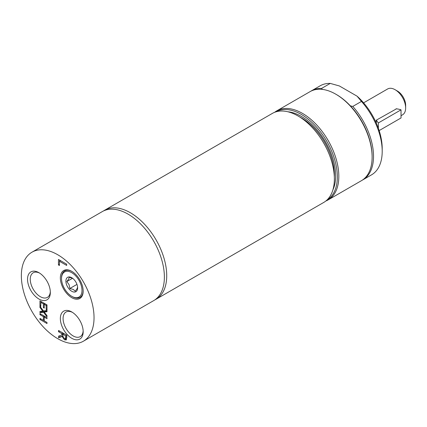 <?xml version="1.0" encoding="UTF-8"?>
<svg xmlns="http://www.w3.org/2000/svg" width="427" height="427" viewBox="0 0 427 427"><rect width="100%" height="100%" fill="white"/><g stroke="black" fill="none" stroke-linecap="round" stroke-linejoin="round"><path stroke-width="0.64" d="M322.278 89.382L321.584 88.416L330.263 83.409L339.353 85.95L357.057 96.171L361.455 101.418L352.782 106.43L350.359 105.843A50.402 29.1 -120 0 0 336.481 94.58L335.777 94.175A51.395 29.676 -120 0 0 310.077 91.629L276.781 110.849A51.395 29.676 -120 0 0 274.652 112.306M321.584 88.416A51.395 29.676 -120 0 0 311.486 90.818A51.395 29.676 -120 0 0 310.792 91.239M325.854 200.994A51.395 29.676 -120 0 0 328.182 199.873L361.477 180.653A51.395 29.676 -120 0 0 372.12 157.12L372.12 156.309A50.402 29.1 -120 0 0 350.359 105.843M362.171 180.226A51.395 29.676 -120 0 0 362.881 179.836A51.395 29.676 -120 0 0 352.782 106.43M311.486 90.818L320.159 85.806A51.395 29.676 60 0 1 330.263 83.409M361.455 101.418A51.395 29.676 60 0 1 382.202 151.302A51.395 29.676 60 0 1 371.559 174.83L362.881 179.836M382.202 151.302L382.202 148.596A48.08 27.76 -120 0 0 357.057 96.171M287.873 111.778A48.577 28.049 60 0 1 335.659 175.871A48.577 28.049 60 0 1 332.921 189.807M372.12 157.12A51.395 29.676 -120 0 0 335.777 94.175M328.182 199.873A51.395 29.676 -120 0 0 338.824 176.346A51.395 29.676 -120 0 0 316.391 124.62A51.395 29.676 -120 0 0 276.781 110.849M326.874 200.114A50.952 29.42 -120 0 0 337.341 176.842A50.952 29.42 -120 0 0 315.158 125.623A50.952 29.42 -120 0 0 275.922 111.858M363.596 102.848L387.636 88.965A14.924 8.615 60 0 1 395.098 89.707A14.924 8.615 60 0 1 405.65 107.983A14.924 8.615 60 0 1 402.56 114.815L401.028 115.696M376.374 123.243L376.198 120.227L396.491 108.81M396.069 108.757A16.578 9.57 180 0 1 401.028 109.84L378.386 122.912A16.578 9.57 180 0 1 376.507 120.051M379.155 130.587L401.028 117.964L401.028 109.84M378.386 128.313L378.386 122.912M405.65 107.983L405.65 105.277A11.604 6.699 -120 0 0 397.441 91.063L395.098 89.707M334.325 176.81A46.426 26.805 -120 0 0 301.542 118.001A46.426 26.805 -120 0 0 299.829 117.062M326.49 148.27A44.419 25.641 -120 0 0 320.629 138.118M154.878 299.866A51.395 29.676 -120 0 0 156.079 299.236L323.725 202.446A51.395 29.676 -120 0 0 331.603 161.262A51.395 29.676 -120 0 0 298.025 115.968A51.395 29.676 -120 0 0 272.33 113.422L104.679 210.212A51.395 29.676 -120 0 0 103.537 210.938M156.079 299.236A51.395 29.676 -120 0 0 163.957 258.052A51.395 29.676 -120 0 0 130.379 212.758A51.395 29.676 -120 0 0 104.679 210.212M61.531 278.596A14.47 8.353 60 0 1 62.561 274.022A14.47 8.353 60 0 1 74.805 274.983A14.47 8.353 60 0 1 81.877 292.121A14.47 8.353 60 0 1 71.763 296.322A14.47 8.353 60 0 1 61.531 278.596L61.531 277.924A15.297 8.834 60 0 1 62.62 273.083A15.297 8.834 60 0 1 72.056 271.513M83.164 290.744A15.297 8.834 60 0 1 72.35 296.658L71.763 296.322M72.601 278.239L69.179 277.315L68.715 279.023L66.809 281.569L69.046 284.617L69.841 288.503L73.263 289.421L75.243 291.177L77.148 288.631L77.607 286.923M77.031 290.509A8.289 4.788 60 0 1 69.195 289.111A8.289 4.788 60 0 1 66.489 278.5A8.289 4.788 60 0 1 71.763 277.737A8.289 4.788 60 0 1 77.623 287.889A8.289 4.788 60 0 1 77.031 290.509M66.809 281.569L72.553 278.255M69.841 288.503L76.961 284.387M50.317 291.62A14.203 8.198 60 0 1 47.397 297.373A14.203 8.198 60 0 1 40.298 296.669A14.203 8.198 60 0 1 31.022 284.152A14.203 8.198 60 0 1 33.199 272.773A14.203 8.198 60 0 1 39.636 273.12M38.937 299.028A16.13 9.314 -120 0 0 50.338 292.447A16.13 9.314 -120 0 0 38.937 272.693A16.13 9.314 -120 0 0 27.531 279.274A16.13 9.314 -120 0 0 38.937 299.028M94.036 317.672A51.395 29.676 -120 0 0 71.603 265.946A51.395 29.676 -120 0 0 31.993 252.181A51.395 29.676 -120 0 0 21.35 275.709A51.395 29.676 -120 0 0 43.784 327.429A51.395 29.676 -120 0 0 83.393 341.2A51.395 29.676 -120 0 0 94.036 317.672M71.763 297.672A16.13 9.314 -120 0 0 83.169 291.091A16.13 9.314 -120 0 0 71.763 271.337A16.13 9.314 -120 0 0 60.356 277.924A16.13 9.314 -120 0 0 71.763 297.672M46.997 317.645L46.997 318.723L44.237 317.133L44.237 320.869L46.997 322.465L46.997 323.543L39.962 319.481L39.962 318.403L43.405 320.389L43.405 316.653L39.962 314.662L39.962 313.583L46.997 317.645M66.324 339.817L64.525 339.855L62.118 336.497L58.547 337.805L58.547 336.172L61.814 335.062L61.814 333.615L58.547 331.731L58.547 330.471L66.756 335.211L66.756 337.656L66.041 340.057M58.462 264.937L58.462 259.451L66.671 264.185L66.671 265.445L59.433 261.271L59.433 265.498L58.462 264.937L59.433 264.377M44.237 308.113L43.405 307.632L43.405 303.901L40.795 302.396L40.795 306.394L39.962 305.913L39.962 300.832L46.997 304.894L46.997 309.975L46.164 309.495L46.164 305.492L44.237 304.382L44.237 308.113M39.962 312.713L39.962 311.475L42.769 311.123L39.962 307.488L39.962 306.324L43.485 310.941L46.997 310.461L46.997 311.699L44.243 312.046L46.997 315.612L46.997 316.775L43.533 312.233L39.962 312.713L41.136 312.036L41.136 311.326M71.763 338.285A16.13 9.314 -120 0 0 83.169 331.704A16.13 9.314 -120 0 0 71.763 311.95A16.13 9.314 -120 0 0 60.356 318.531A16.13 9.314 -120 0 0 71.763 338.285M83.142 330.877A14.203 8.198 60 0 1 80.223 336.631A14.203 8.198 60 0 1 73.124 335.926A14.203 8.198 60 0 1 63.847 323.41A14.203 8.198 60 0 1 66.025 312.03A14.203 8.198 60 0 1 72.462 312.377M44.237 320.597L43.645 320.25M44.579 316.935L44.579 316.247M44.237 317.133L45.171 316.594M39.962 319.481L40.896 318.942M39.962 314.662L40.896 314.123M43.405 316.653L44.344 316.108M43.405 320.389L44.237 319.908M62.769 336.012L59.721 337.127L59.721 335.771M66.521 339.502L65.032 338.707M62.988 333.994L62.988 333.033M66.388 338.024L66.756 337.778M66.559 337.965L65.384 338.643L65.811 335.926L62.726 334.144L63.148 337.207L64.44 338.488L65.528 338.52L66.703 337.842M62.118 336.497L62.78 336.113M58.547 337.805L59.721 337.127M65.811 335.926L66.756 335.382M62.726 334.144L63.815 333.514M58.547 331.731L59.641 331.101M61.814 333.615L62.902 332.991M61.814 335.062L62.726 334.533M59.636 261.153L59.636 260.123M59.433 261.271L60.527 260.641M41.136 302.199L41.136 301.51M44.579 304.184L44.579 303.496M43.405 307.632L44.237 307.152M43.405 303.901L44.344 303.362M40.795 302.396L41.729 301.852M39.962 305.913L40.795 305.433M44.237 304.382L45.171 303.843M46.164 305.492L46.997 305.011M46.164 309.495L46.997 309.015M42.769 311.123L43.362 310.781M39.962 307.488L40.581 307.13M43.533 312.233L44.707 311.555L41.136 312.036M44.243 312.046L45.417 311.368L46.997 311.171M83.393 341.2L153.731 300.592A51.395 29.676 -120 0 0 164.379 277.059A51.395 29.676 -120 0 0 141.945 225.339A51.395 29.676 -120 0 0 102.336 211.568L31.993 252.181M65.811 337.175L66.756 336.631M64.525 339.855L65.699 339.177"/></g></svg>
